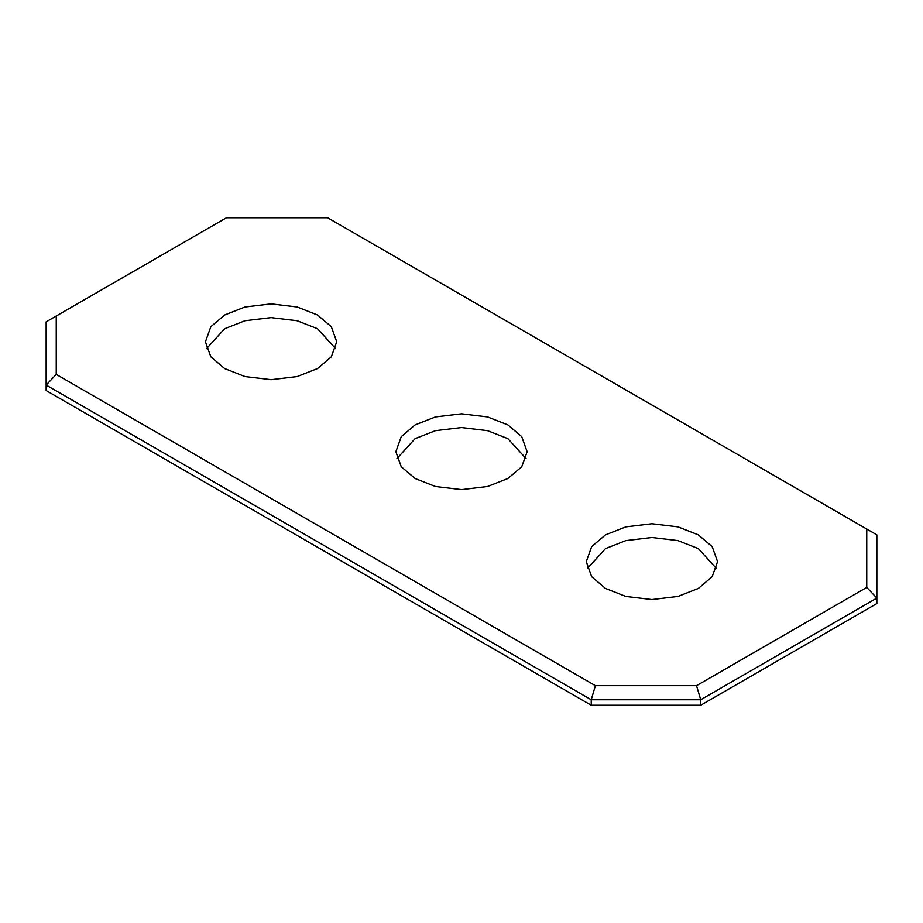 <?xml version="1.0" encoding="UTF-8"?>
<svg xmlns="http://www.w3.org/2000/svg" width="923" height="923" viewBox="0 0 923 923"><rect width="100%" height="100%" fill="white"/><g stroke="black" fill="none" stroke-linecap="round" stroke-linejoin="round"><path stroke-width="1.38" d="M335.637 348.652L317.5 328.726L297.148 320.743L271.085 317.627L245.01 320.743L224.67 328.726L206.533 348.652M317.5 314.985L297.148 307.001L271.085 303.875L245.01 307.001L224.67 314.985L210.836 326.73L205.437 341.775L210.836 356.832L224.67 368.577L245.01 376.561L271.085 379.676L297.148 376.561L317.5 368.577L331.322 356.832L336.722 341.775L331.322 326.73L317.5 314.985M526.052 458.581L507.915 438.656L487.575 430.672L461.5 427.557L435.425 430.672L415.085 438.656L396.948 458.581M507.915 424.915L487.575 416.931L461.5 413.816L435.425 416.931L415.085 424.915L401.263 436.66L395.863 451.716L401.263 466.761L415.085 478.506L435.425 486.49L461.5 489.605L487.575 486.49L507.915 478.506L521.737 466.761L527.137 451.716L521.737 436.66L507.915 424.915M716.467 568.522L698.33 548.597L677.99 540.613L651.915 537.498L625.852 540.613L605.5 548.597L587.363 568.522M698.33 534.855L677.99 526.871L651.915 523.756L625.852 526.871L605.5 534.855L591.678 546.601L586.278 561.646L591.678 576.702L605.5 588.447L625.852 596.431L651.915 599.546L677.99 596.431L698.33 588.447L712.164 576.702L717.563 561.646L712.164 546.601L698.33 534.855M56.245 316.024L56.245 374.403L595.404 685.685L696.53 685.685L866.755 587.409L866.755 529.029L327.596 217.747L226.47 217.747L46.15 321.85L46.15 390.556L591.228 705.253L591.228 699.761L46.15 385.064L56.245 374.403M700.719 705.253L876.85 603.561L876.85 598.069L700.719 699.761L700.719 705.253L591.228 705.253M866.755 529.029L876.85 534.855L876.85 598.069L866.755 587.409M696.53 685.685L700.719 699.761L591.228 699.761L595.404 685.685"/></g></svg>
